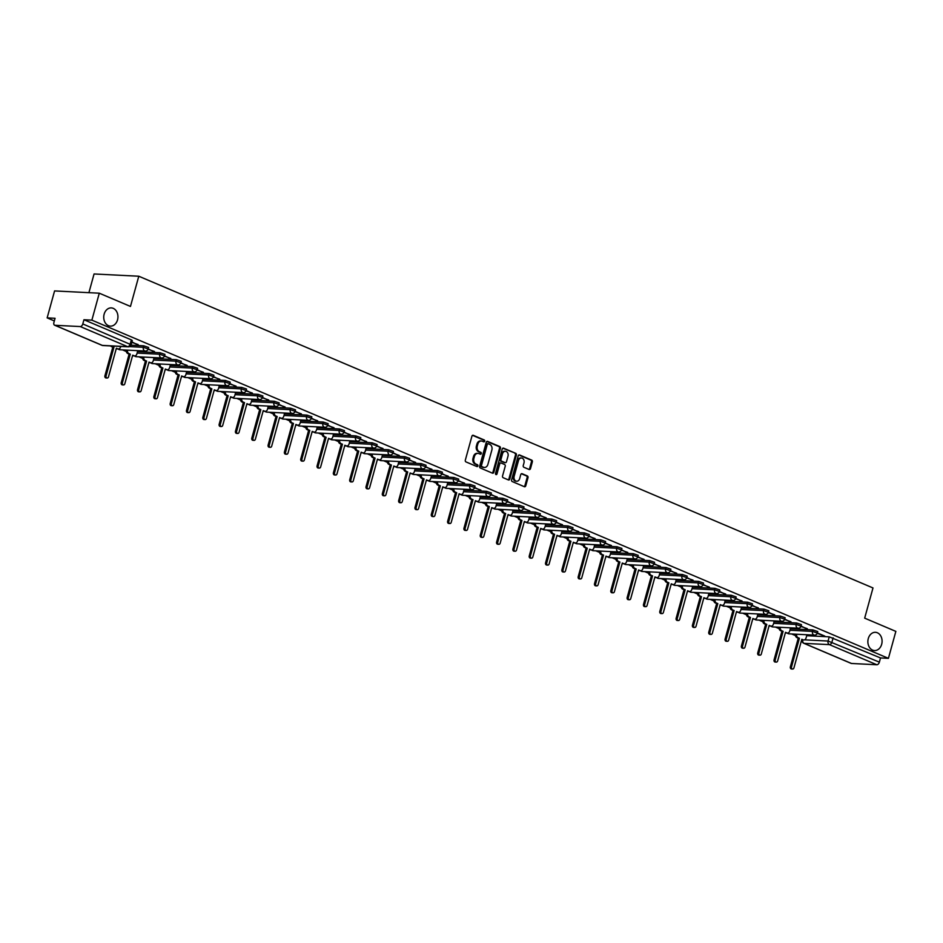 <?xml version="1.0" encoding="UTF-8"?>
<svg xmlns="http://www.w3.org/2000/svg" width="943" height="943" viewBox="0 0 943 943"><rect width="100%" height="100%" fill="white"/><g stroke="black" fill="none" stroke-linecap="round" stroke-linejoin="round"><path stroke-width="1.41" d="M484.69 441.194A0.978 0.766 92.9 0 0 484.219 439.968L473.315 435.336A1.403 1.084 92.9 0 0 471.913 436.22L465.323 460.149A1.403 1.084 92.9 0 0 465.983 461.917L476.899 466.549A0.978 0.766 92.9 0 0 477.406 464.687L476.003 464.086A4.479 3.489 92.9 0 1 473.881 458.439L474.435 456.447A4.479 3.489 92.9 0 1 477.948 453.371A4.479 3.489 92.9 0 1 478.891 453.583L480.305 454.184A0.978 0.766 92.9 0 0 480.812 452.322L479.409 451.732A4.479 3.489 92.9 0 1 477.288 446.074L477.842 444.082A4.479 3.489 92.9 0 1 481.354 441.006A4.479 3.489 92.9 0 1 482.297 441.23L483.712 441.819A0.978 0.766 92.9 0 0 484.69 441.194M483.429 441.701A0.978 0.766 92.9 0 0 483.323 439.921L472.584 435.36M476.616 466.431A0.978 0.766 92.9 0 0 476.521 464.64L475.107 464.039L476.003 464.086M480.022 454.066A0.978 0.766 92.9 0 0 479.928 452.286L478.514 451.685L479.409 451.732M868.279 638.588A9.124 7.108 92.9 0 0 874.515 650.552A9.124 7.108 92.9 0 0 881.67 644.281A9.124 7.108 92.9 0 0 875.434 632.317A9.124 7.108 92.9 0 0 868.279 638.588M104.143 314.172A9.124 7.108 92.9 0 0 110.378 326.125A9.124 7.108 92.9 0 0 117.533 319.854A9.124 7.108 92.9 0 0 111.309 307.901A9.124 7.108 92.9 0 0 104.143 314.172M529.106 469.484A1.403 1.084 92.9 0 0 530.496 468.6L532.347 461.881A1.403 1.084 92.9 0 0 531.687 460.113L519.569 454.974A1.403 1.084 92.9 0 0 518.178 455.87L511.589 479.798A1.403 1.084 92.9 0 0 512.249 481.555L524.367 486.706A1.403 1.084 92.9 0 0 525.758 485.81L527.997 477.7A1.403 1.084 92.9 0 0 527.337 475.932L522.151 473.74A1.403 1.084 92.9 0 0 520.748 474.624L519.652 478.643A3.748 2.912 92.9 0 1 516.705 481.225A3.748 2.912 92.9 0 1 514.147 476.321L518.497 460.561A3.748 2.912 92.9 0 1 521.432 457.992A3.748 2.912 92.9 0 1 523.99 462.895L523.259 465.524A1.403 1.084 92.9 0 0 523.919 467.292L529.106 469.484M80.261 326.561L54.953 325.288A2.853 1.721 -67 0 1 54.588 325.194A2.853 1.721 -67 0 1 53.904 322.482L55.059 318.286L47.15 317.885L54.576 290.927L99.286 293.202L130.464 306.44L138.786 276.228L872.994 587.949L864.672 618.148L895.85 631.386L888.424 658.344L91.872 320.149L83.951 319.748L82.795 323.944L131.148 344.737L132.303 340.541L131.348 339.869L130.181 344.065A2.853 1.721 -67 0 1 127.647 346.682L80.261 326.561A2.853 1.721 -67 0 0 82.795 323.944M99.286 293.202L91.872 320.149M500.415 448.326A1.403 1.084 92.9 0 0 499.755 446.558L487.637 441.418A1.403 1.084 92.9 0 0 486.246 442.302L479.657 466.231A1.403 1.084 92.9 0 0 480.317 467.999L492.435 473.15A1.403 1.084 92.9 0 0 493.826 472.254L500.415 448.326L499.519 448.279A1.403 1.084 92.9 0 0 498.859 446.51L486.906 441.442M503.609 448.196L515.727 453.335A1.403 1.084 92.9 0 1 516.387 455.104L509.798 479.032A1.403 1.084 92.9 0 1 508.395 479.928L503.208 477.724A1.403 1.084 92.9 0 1 502.548 475.956L505.224 466.255A1.403 1.084 92.9 0 0 504.564 464.486L501.122 463.025A1.403 1.084 92.9 0 0 499.731 463.921L496.949 474.023A0.978 0.766 92.9 0 1 495.511 473.41L502.206 449.092A1.403 1.084 92.9 0 1 503.609 448.196L503.008 448.161M806.666 635.7L829.239 636.843L828.084 641.04L879.359 662.139A2.853 1.721 113 0 1 876.825 664.756L851.505 663.471A2.853 1.721 113 0 1 851.14 663.389A2.853 1.721 113 0 1 850.822 663.177M47.15 317.885L54.34 320.938M122.543 349.888L126.338 351.503M138.857 356.819L142.664 358.434M155.182 363.75L158.99 365.365M171.496 370.682L175.304 372.296M187.822 377.613L191.629 379.227M204.136 384.532L207.943 386.147M220.462 391.463L224.269 393.078M236.787 398.394L240.583 400.009M253.101 405.325L256.909 406.94M269.427 412.256L273.222 413.871M285.741 419.187L289.548 420.802M302.066 426.106L305.862 427.721M318.38 433.037L322.188 434.652M334.706 439.968L338.513 441.583M351.02 446.899L354.827 448.514M367.346 453.831L371.153 455.445M383.671 460.762L387.467 462.376M399.985 467.681L403.793 469.296M416.311 474.612L420.106 476.227M432.625 481.543L436.432 483.158M448.951 488.474L452.746 490.089M465.264 495.405L469.072 497.02M481.59 502.324L485.397 503.939M497.904 509.255L501.711 510.87M514.23 516.186L518.037 517.801M530.544 523.117L534.351 524.732M546.869 530.049L550.677 531.663M563.195 536.98L566.991 538.594M579.509 543.899L583.316 545.514M595.835 550.83L599.63 552.445M612.148 557.761L615.956 559.376M628.474 564.692L632.27 566.307M644.788 571.623L648.595 573.238M661.114 578.554L664.921 580.169M677.428 585.473L681.235 587.088M693.753 592.404L697.561 594.019M710.079 599.335L713.875 600.95M726.393 606.266L730.2 607.881M742.719 613.198L746.514 614.812M759.032 620.129L762.84 621.743M775.358 627.048L779.154 628.663M791.672 633.979L795.479 635.594M88.913 292.672L94.064 273.965L138.786 276.228M888.424 658.344L880.514 657.943L879.359 662.139M131.796 342.368L138.161 344.572M138.043 345.02L131.926 341.92M137.666 351.102L136.629 350.607M148.098 349.287L154.487 351.503M154.357 351.951L148.24 348.851M153.992 358.034L152.943 357.538M164.424 356.218L170.801 358.434M170.683 358.882L164.565 355.782M160.18 363.998A2.853 2.216 92.9 0 0 161.571 367.428L162.927 368.006L155.041 396.649A1.638 1.273 92.9 0 0 157.446 397.675L165.331 369.031L166.699 369.609A2.853 2.216 92.9 0 0 167.3 369.75A2.853 2.216 92.9 0 0 169.528 367.782L170.459 364.965L169.268 364.458M180.738 363.149L187.127 365.354M186.997 365.801L180.879 362.713M186.631 371.896L185.582 371.389M197.063 370.08L203.44 372.285M203.323 372.733L197.205 369.632M202.945 378.815L201.908 378.32M213.377 377.011L219.766 379.216M219.648 379.664L213.531 376.563M219.271 385.746L218.222 385.251M229.703 383.931L236.092 386.147M235.962 386.595L229.844 383.495M235.597 392.677L234.548 392.182M246.017 390.862L252.406 393.078M252.288 393.526L246.17 390.426M251.911 399.608L250.873 399.113M262.343 397.793L268.731 399.997M268.602 400.457L262.484 397.357M268.236 406.539L267.187 406.032M278.656 404.724L285.045 406.928M284.927 407.376L278.81 404.288M284.55 413.47L283.513 412.963M294.982 411.655L301.371 413.859M301.241 414.307L295.124 411.207M300.876 420.389L299.827 419.894M311.308 418.586L317.685 420.79M317.567 421.238L311.449 418.138M307.064 426.366A2.853 2.216 92.9 0 0 308.455 429.796L309.811 430.373L301.925 459.017A1.638 1.273 92.9 0 0 304.33 460.031L312.216 431.387L313.571 431.965A2.853 2.216 92.9 0 0 314.184 432.106A2.853 2.216 92.9 0 0 316.412 430.149L317.343 427.332L316.153 426.825M327.622 425.505L334.011 427.721M333.881 428.169L327.763 425.069M333.516 434.251L332.466 433.756M343.947 432.436L350.325 434.652M350.207 435.1L344.089 432M349.829 441.183L348.792 440.687M360.261 439.367L366.65 441.572M366.521 442.031L360.403 438.931M366.155 448.114L365.106 447.607M376.587 446.298L382.976 448.503M382.846 448.951L376.728 445.85M382.469 455.033L381.432 454.538M392.901 453.229L399.29 455.434M399.172 455.882L393.054 452.781M398.795 461.964L397.746 461.469M409.227 460.16L415.615 462.365M415.486 462.813L409.368 459.712M415.12 468.895L414.071 468.4M425.541 467.08L431.929 469.296M431.811 469.744L425.694 466.644M421.309 474.871A2.853 2.216 92.9 0 0 422.688 478.29L424.055 478.867L416.158 507.511A1.638 1.273 92.9 0 0 418.574 508.536L426.46 479.893L427.816 480.47A2.853 2.216 92.9 0 0 428.417 480.612A2.853 2.216 92.9 0 0 430.656 478.655L431.588 475.838L430.397 475.331M441.866 474.011L448.255 476.227M448.125 476.675L442.008 473.575M447.76 482.757L446.711 482.262M458.192 480.942L464.569 483.146M464.451 483.606L458.333 480.506M464.074 489.688L463.037 489.181M474.506 487.873L480.895 490.077M480.765 490.525L474.647 487.425M480.4 496.607L479.35 496.112M490.831 494.804L497.209 497.008M497.091 497.456L490.973 494.356M496.713 503.538L495.676 503.043M507.145 501.723L513.534 503.939M513.405 504.387L507.287 501.287M513.039 510.469L511.99 509.974M523.471 508.654L529.848 510.87M529.73 511.318L523.613 508.218M529.353 517.401L528.316 516.905M539.785 515.585L546.174 517.801M546.056 518.249L539.938 515.149M535.541 523.365A2.853 2.216 92.9 0 0 536.932 526.795L538.3 527.373L530.402 556.016A1.638 1.273 92.9 0 0 532.807 557.042L540.704 528.398L542.06 528.976A2.853 2.216 92.9 0 0 542.661 529.117A2.853 2.216 92.9 0 0 544.901 527.149L545.82 524.332L544.63 523.837M556.111 522.516L562.5 524.721M562.37 525.18L556.252 522.08M562.004 531.263L560.955 530.756M572.425 529.447L578.813 531.652M578.696 532.1L572.578 528.999M578.318 538.182L577.281 537.687M588.75 536.378L595.139 538.583M595.009 539.031L588.892 535.93M594.644 545.113L593.595 544.618M605.064 543.298L611.453 545.514M611.335 545.962L605.217 542.862M610.958 552.044L609.921 551.549M621.39 550.229L627.779 552.445M627.649 552.893L621.531 549.793M627.284 558.975L626.235 558.48M637.716 557.16L644.093 559.376M643.975 559.824L637.857 556.724M643.597 565.906L642.56 565.399M654.029 564.091L660.418 566.295M660.289 566.743L654.171 563.655M659.923 572.837L658.874 572.33M670.355 571.022L676.732 573.226M676.614 573.674L670.497 570.574M676.237 579.756L675.2 579.261M686.669 577.953L693.058 580.157M692.928 580.605L686.81 577.505M682.426 585.733A2.853 2.216 92.9 0 0 683.816 589.163L685.184 589.74L677.286 618.384A1.638 1.273 92.9 0 0 679.691 619.398L687.588 590.754L688.944 591.332A2.853 2.216 92.9 0 0 689.545 591.473A2.853 2.216 92.9 0 0 691.785 589.516L692.704 586.699L691.514 586.192M702.995 584.872L709.384 587.088M709.254 587.536L703.136 584.436M708.877 593.619L707.839 593.123M719.309 591.803L725.697 594.019M725.58 594.467L719.462 591.367M725.202 600.55L724.153 600.054M735.634 598.734L742.023 600.95M741.893 601.398L735.776 598.298M741.528 607.481L740.479 606.974M751.948 605.665L758.337 607.87M758.219 608.318L752.101 605.229M757.842 614.412L756.805 613.905M768.274 612.596L774.663 614.801M774.533 615.249L768.415 612.148M774.168 621.331L773.119 620.836M784.6 619.527L790.977 621.732M790.859 622.18L784.741 619.08M790.482 628.262L789.444 627.767M800.913 626.447L807.302 628.663M807.173 629.111L801.055 626.011M790.352 628.769L812.913 629.912L812.512 631.397L817.345 633.048L817.758 631.551L812.913 629.912M774.026 621.838L796.599 622.981L796.187 624.466L801.031 626.117L801.444 624.631L796.599 622.981M757.7 614.907L780.274 616.05L779.873 617.547L784.706 619.186L785.118 617.7L780.274 616.05M741.387 607.976L763.96 609.119L763.547 610.616L768.392 612.255L768.804 610.769L763.96 609.119M725.061 601.045L747.634 602.188L747.221 603.685L752.066 605.323L752.479 603.838L747.634 602.188M708.747 594.125L731.32 595.269L730.908 596.754L735.752 598.404L736.153 596.907L731.32 595.269M692.421 587.194L714.994 588.338L714.582 589.823L719.426 591.473L719.839 589.976L714.994 588.338M676.107 580.263L698.68 581.407L698.268 582.892L703.113 584.542L703.513 583.057L698.68 581.407M659.782 573.332L682.355 574.476L681.942 575.973L686.787 577.611L687.199 576.126L682.355 574.476M643.468 566.401L666.041 567.545L665.628 569.042L670.461 570.68L670.874 569.195L666.041 567.545M627.142 559.47L649.715 560.614L649.303 562.111L654.147 563.749L654.56 562.264L649.715 560.614M610.816 552.551L633.39 553.694L632.989 555.179L637.822 556.83L638.234 555.333L633.39 553.694M594.503 545.62L617.076 546.763L616.663 548.248L621.508 549.899L621.92 548.402L617.076 546.763M578.177 538.689L600.75 539.832L600.337 541.317L605.182 542.968L605.595 541.482L600.75 539.832M561.863 531.758L584.436 532.901L584.023 534.398L588.868 536.037L589.281 534.551L584.436 532.901M545.537 524.827L568.11 525.97L567.698 527.467L572.542 529.106L572.955 527.62L568.11 525.97M529.223 517.896L551.796 519.051L551.384 520.536L556.229 522.186L556.629 520.689L551.796 519.051M512.898 510.976L535.471 512.12L535.058 513.605L539.903 515.255L540.315 513.758L535.471 512.12M496.584 504.045L519.157 505.189L518.744 506.674L523.589 508.324L523.99 506.827L519.157 505.189M480.258 497.114L502.831 498.258L502.419 499.743L507.263 501.393L507.676 499.908L502.831 498.258M463.944 490.183L486.505 491.327L486.105 492.824L490.938 494.462L491.35 492.977L486.505 491.327M447.619 483.252L470.192 484.396L469.779 485.893L474.624 487.531L475.036 486.046L470.192 484.396M431.293 476.333L453.866 477.476L453.465 478.961L458.298 480.612L458.711 479.115L453.866 477.476M414.979 469.402L437.552 470.545L437.139 472.03L441.984 473.681L442.397 472.184L437.552 470.545M398.653 462.471L421.226 463.614L420.814 465.099L425.658 466.75L426.071 465.253L421.226 463.614M382.339 455.54L404.912 456.683L404.5 458.168L409.345 459.819L409.745 458.333L404.912 456.683M366.014 448.609L388.587 449.752L388.174 451.249L393.019 452.888L393.431 451.402L388.587 449.752M349.7 441.678L372.273 442.821L371.86 444.318L376.705 445.956L377.106 444.471L372.273 442.821M333.374 434.758L355.947 435.902L355.535 437.387L360.379 439.037L360.792 437.54L355.947 435.902M317.06 427.827L339.633 428.971L339.221 430.456L344.054 432.106L344.466 430.609L339.633 428.971M300.734 420.896L323.308 422.04L322.895 423.525L327.74 425.175L328.152 423.69L323.308 422.04M284.409 413.965L306.982 415.109L306.581 416.594L311.414 418.244L311.827 416.759L306.982 415.109M268.095 407.034L290.668 408.178L290.255 409.675L295.1 411.313L295.513 409.828L290.668 408.178M251.769 400.103L274.342 401.246L273.93 402.744L278.774 404.382L279.187 402.897L274.342 401.246M235.455 393.184L258.028 394.327L257.616 395.812L262.46 397.463L262.873 395.966L258.028 394.327M219.13 386.253L241.703 387.396L241.29 388.881L246.135 390.532L246.547 389.035L241.703 387.396M202.816 379.322L225.389 380.465L224.976 381.95L229.821 383.601L230.222 382.115L225.389 380.465M186.49 372.391L209.063 373.534L208.651 375.019L213.495 376.67L213.908 375.184L209.063 373.534M170.176 365.46L192.749 366.603L192.337 368.1L197.181 369.739L197.582 368.253L192.749 366.603M153.85 358.529L176.424 359.672L176.011 361.169L180.856 362.807L181.268 361.322L176.424 359.672M137.537 351.609L160.098 352.753L159.697 354.238L164.53 355.888L164.942 354.391L160.098 352.753M130.983 345.173L143.784 345.822L143.371 347.307L148.216 348.957L148.629 347.46L143.784 345.822M817.239 633.378L824.842 636.112L817.381 632.942M796.67 634.238A2.853 2.216 92.9 0 0 798.061 637.657L799.416 638.234L791.531 666.878A1.638 1.273 92.9 0 0 793.935 667.903L801.833 639.26L803.188 639.837A2.853 2.216 92.9 0 0 803.79 639.979A2.853 2.216 92.9 0 0 806.029 638.022L806.949 635.205L805.758 634.698M880.514 657.943L829.239 636.843M83.951 319.748L131.348 339.869M481.354 441.006L480.459 440.959A4.479 3.489 92.9 0 0 476.946 444.035L477.842 444.082M478.514 451.685A4.479 3.489 92.9 0 1 476.392 446.027L476.946 444.035M477.948 453.371L477.052 453.324A4.479 3.489 92.9 0 0 473.539 456.4L474.435 456.447M475.107 464.039A4.479 3.489 92.9 0 1 472.985 458.392L473.539 456.4M492.27 473.08A1.403 1.084 92.9 0 0 492.93 472.207L499.519 448.279M488.25 443.752A0.978 0.766 92.9 0 0 487.283 444.377L481.496 465.382A0.978 0.766 92.9 0 0 481.956 466.62L483.441 467.245A4.479 3.489 92.9 0 0 484.384 467.469A4.479 3.489 92.9 0 0 487.896 464.392L491.857 450.035A4.479 3.489 92.9 0 0 489.747 444.389L488.25 443.752M487.837 443.729L487.354 443.705A0.978 0.766 92.9 0 0 486.388 444.33L487.283 444.377M484.384 467.469L483.5 467.422A4.479 3.489 92.9 0 1 482.545 467.209L481.06 466.573A0.978 0.766 92.9 0 1 480.6 465.335L486.388 444.33M502.878 448.22L515.727 453.335M508.242 479.857A1.403 1.084 92.9 0 0 508.902 478.985L515.491 455.056A1.403 1.084 92.9 0 0 514.831 453.288M500.226 462.978A1.403 1.084 92.9 0 0 498.835 463.873L496.053 473.975L496.949 474.023M507.994 456.188A3.748 2.912 92.9 0 0 505.436 451.273A3.748 2.912 92.9 0 0 502.501 453.854L500.981 459.406A1.403 1.084 92.9 0 0 501.641 461.162L505.083 462.624A1.403 1.084 92.9 0 0 506.474 461.728L507.994 456.188M505.436 451.273L504.552 451.237A3.748 2.912 92.9 0 0 501.605 453.807L502.501 453.854M504.776 462.612A1.403 1.084 92.9 0 1 504.187 462.577L500.745 461.115A1.403 1.084 92.9 0 1 500.085 459.359L501.605 453.807M521.432 457.992L520.536 457.944A3.748 2.912 92.9 0 0 517.601 460.514L518.497 460.561M516.705 481.225L515.821 481.178A3.748 2.912 92.9 0 1 513.263 476.274L517.601 460.514M524.202 486.635A1.403 1.084 92.9 0 0 524.862 485.763L527.102 477.653A1.403 1.084 92.9 0 0 526.442 475.885L521.42 473.763M528.94 469.425A1.403 1.084 92.9 0 0 529.612 468.553L531.451 461.834A1.403 1.084 92.9 0 0 530.791 460.066L518.839 454.998M111.769 345.987A2.853 2.216 92.9 0 0 112.606 346.647L113.962 347.224L106.076 375.868A1.638 1.273 92.9 0 0 108.48 376.882L116.366 348.238L117.734 348.816A2.853 2.216 92.9 0 0 118.335 348.957L117.168 348.898A2.853 2.216 -87.1 0 1 116.567 348.757L116.26 348.627M118.335 348.957A2.853 2.216 92.9 0 0 120.574 347L120.728 346.446M107.196 378.013L106.029 377.954A1.638 1.273 -87.1 0 1 104.909 375.809L112.806 347.165L111.439 346.588A2.853 2.216 -87.1 0 1 110.614 345.928M112.806 347.165L113.962 347.224M127.541 350.148A2.853 2.216 92.9 0 0 128.932 353.566L130.287 354.144L122.401 382.787A1.638 1.273 92.9 0 0 124.806 383.813L132.692 355.169L134.047 355.747A2.853 2.216 92.9 0 0 134.649 355.888L133.493 355.829A2.853 2.216 -87.1 0 1 132.892 355.688L132.586 355.558M134.649 355.888A2.853 2.216 92.9 0 0 136.888 353.931L137.678 351.055M123.521 384.944L122.354 384.885A1.638 1.273 -87.1 0 1 121.234 382.728L129.12 354.085L127.765 353.507A2.853 2.216 -87.1 0 1 126.374 350.089M129.12 354.085L130.287 354.144M143.855 357.079A2.853 2.216 92.9 0 0 145.246 360.497L146.601 361.075L138.715 389.718A1.638 1.273 92.9 0 0 141.12 390.744L149.018 362.1L150.373 362.678A2.853 2.216 92.9 0 0 150.974 362.819L149.807 362.76A2.853 2.216 -87.1 0 1 149.206 362.619L148.9 362.489M150.974 362.819A2.853 2.216 92.9 0 0 153.214 360.863L154.004 357.986M139.835 391.875L138.68 391.816A1.638 1.273 -87.1 0 1 137.548 389.659L145.446 361.016L144.079 360.438A2.853 2.216 -87.1 0 1 142.699 357.02M145.446 361.016L146.601 361.075M167.3 369.75L166.133 369.691A2.853 2.216 -87.1 0 1 165.532 369.55L165.225 369.42M156.161 398.795L154.994 398.736A1.638 1.273 -87.1 0 1 153.874 396.59L161.76 367.947L160.404 367.369A2.853 2.216 -87.1 0 1 159.013 363.939M161.76 367.947L162.927 368.006M176.494 370.929A2.853 2.216 92.9 0 0 177.885 374.359L179.253 374.937L171.355 403.58A1.638 1.273 92.9 0 0 173.76 404.606L181.657 375.962L183.013 376.54A2.853 2.216 92.9 0 0 183.614 376.67L182.447 376.611A2.853 2.216 -87.1 0 1 181.846 376.481L181.551 376.351M183.614 376.67A2.853 2.216 92.9 0 0 185.854 374.713L186.643 371.837M172.475 405.726L171.32 405.667A1.638 1.273 -87.1 0 1 170.2 403.521L178.086 374.878L176.73 374.3A2.853 2.216 -87.1 0 1 175.339 370.87M178.086 374.878L179.253 374.937M192.82 377.86A2.853 2.216 92.9 0 0 194.211 381.29L195.566 381.868L187.681 410.511A1.638 1.273 92.9 0 0 190.085 411.525L197.971 382.882L199.338 383.459A2.853 2.216 92.9 0 0 199.94 383.601L198.773 383.542A2.853 2.216 -87.1 0 1 198.171 383.4L197.865 383.271M199.94 383.601A2.853 2.216 92.9 0 0 202.167 381.644L202.969 378.768M188.8 412.657L187.633 412.598A1.638 1.273 -87.1 0 1 186.514 410.453L194.399 381.809L193.044 381.231A2.853 2.216 -87.1 0 1 191.653 377.801M194.399 381.809L195.566 381.868M209.134 384.791A2.853 2.216 92.9 0 0 210.525 388.221L211.892 388.799L203.994 417.443A1.638 1.273 92.9 0 0 206.399 418.456L214.297 389.813L215.652 390.39A2.853 2.216 92.9 0 0 216.253 390.532L215.098 390.473A2.853 2.216 -87.1 0 1 214.497 390.331L214.191 390.202M216.253 390.532A2.853 2.216 92.9 0 0 218.493 388.575L219.283 385.699M205.114 419.588L203.959 419.529A1.638 1.273 -87.1 0 1 202.839 417.384L210.725 388.74L209.37 388.162A2.853 2.216 -87.1 0 1 207.979 384.732M210.725 388.74L211.892 388.799M225.46 391.722A2.853 2.216 92.9 0 0 226.85 395.141L228.206 395.718L220.32 424.362A1.638 1.273 92.9 0 0 222.725 425.387L230.611 396.744L231.978 397.321A2.853 2.216 92.9 0 0 232.579 397.463L231.412 397.404A2.853 2.216 -87.1 0 1 230.811 397.262L230.505 397.133M232.579 397.463A2.853 2.216 92.9 0 0 234.819 395.506L235.609 392.63M221.44 426.519L220.273 426.46A1.638 1.273 -87.1 0 1 219.153 424.303L227.051 395.659L225.683 395.082A2.853 2.216 -87.1 0 1 224.293 391.663M227.051 395.659L228.206 395.718M241.785 398.653A2.853 2.216 92.9 0 0 243.164 402.072L244.532 402.649L236.634 431.293A1.638 1.273 92.9 0 0 239.05 432.318L246.936 403.675L248.292 404.252A2.853 2.216 92.9 0 0 248.893 404.394L247.738 404.335A2.853 2.216 -87.1 0 1 247.137 404.193L246.83 404.064M248.893 404.394A2.853 2.216 92.9 0 0 251.133 402.425L251.922 399.561M237.754 433.45L236.599 433.391A1.638 1.273 -87.1 0 1 235.479 431.234L243.365 402.59L242.009 402.013A2.853 2.216 -87.1 0 1 240.618 398.594M243.365 402.59L244.532 402.649M258.099 405.573A2.853 2.216 92.9 0 0 259.49 409.003L260.846 409.58L252.96 438.224A1.638 1.273 92.9 0 0 255.364 439.249L263.25 410.606L264.618 411.183A2.853 2.216 92.9 0 0 265.219 411.325L264.052 411.266A2.853 2.216 -87.1 0 1 263.451 411.124L263.144 410.995M265.219 411.325A2.853 2.216 92.9 0 0 267.458 409.356L268.248 406.492M254.08 440.369L252.913 440.31A1.638 1.273 -87.1 0 1 251.793 438.165L259.69 409.521L258.323 408.944A2.853 2.216 -87.1 0 1 256.932 405.514M259.69 409.521L260.846 409.58M274.425 412.504A2.853 2.216 92.9 0 0 275.804 415.934L277.171 416.511L269.285 445.155A1.638 1.273 92.9 0 0 271.69 446.18L279.576 417.537L280.931 418.114A2.853 2.216 92.9 0 0 281.533 418.244L280.377 418.185A2.853 2.216 -87.1 0 1 279.776 418.055L279.47 417.926M281.533 418.244A2.853 2.216 92.9 0 0 283.772 416.287L284.562 413.411M270.405 447.3L269.238 447.241A1.638 1.273 -87.1 0 1 268.118 445.096L276.004 416.452L274.649 415.875A2.853 2.216 -87.1 0 1 273.258 412.445M276.004 416.452L277.171 416.511M290.739 419.435A2.853 2.216 92.9 0 0 292.13 422.865L293.485 423.442L285.599 452.086A1.638 1.273 92.9 0 0 288.004 453.1L295.902 424.456L297.257 425.034A2.853 2.216 92.9 0 0 297.858 425.175L296.691 425.116A2.853 2.216 -87.1 0 1 296.09 424.975L295.784 424.845M297.858 425.175A2.853 2.216 92.9 0 0 300.098 423.218L300.888 420.342M286.719 454.231L285.552 454.172A1.638 1.273 -87.1 0 1 284.432 452.027L292.33 423.383L290.963 422.806A2.853 2.216 -87.1 0 1 289.584 419.376M292.33 423.383L293.485 423.442M314.184 432.106L313.017 432.047A2.853 2.216 -87.1 0 1 312.416 431.906L312.109 431.776M303.045 461.162L301.878 461.103A1.638 1.273 -87.1 0 1 300.758 458.958L308.644 430.314L307.288 429.737A2.853 2.216 -87.1 0 1 305.897 426.307M308.644 430.314L309.811 430.373M323.378 433.297A2.853 2.216 92.9 0 0 324.769 436.715L326.137 437.293L318.239 465.936A1.638 1.273 92.9 0 0 320.644 466.962L328.541 438.318L329.897 438.896A2.853 2.216 92.9 0 0 330.498 439.037L329.331 438.978A2.853 2.216 -87.1 0 1 328.73 438.837L328.435 438.707M330.498 439.037A2.853 2.216 92.9 0 0 332.738 437.08L333.527 434.204M319.359 468.093L318.204 468.034A1.638 1.273 -87.1 0 1 317.084 465.877L324.97 437.234L323.602 436.656A2.853 2.216 -87.1 0 1 322.223 433.238M324.97 437.234L326.137 437.293M339.704 440.228A2.853 2.216 92.9 0 0 341.095 443.646L342.45 444.224L334.565 472.867A1.638 1.273 92.9 0 0 336.969 473.893L344.855 445.249L346.222 445.827A2.853 2.216 92.9 0 0 346.824 445.968L345.657 445.909A2.853 2.216 -87.1 0 1 345.055 445.768L344.749 445.638M346.824 445.968A2.853 2.216 92.9 0 0 349.051 444L349.853 441.135M335.684 475.013L334.517 474.954A1.638 1.273 -87.1 0 1 333.398 472.808L341.283 444.165L339.928 443.587A2.853 2.216 -87.1 0 1 338.537 440.169M341.283 444.165L342.45 444.224M356.018 447.147A2.853 2.216 92.9 0 0 357.409 450.577L358.776 451.155L350.879 479.798A1.638 1.273 92.9 0 0 353.283 480.824L361.181 452.18L362.536 452.758A2.853 2.216 92.9 0 0 363.138 452.899L361.982 452.84A2.853 2.216 -87.1 0 1 361.369 452.699L361.075 452.569M363.138 452.899A2.853 2.216 92.9 0 0 365.377 450.931L366.167 448.055M351.998 481.944L350.843 481.885A1.638 1.273 -87.1 0 1 349.723 479.739L357.609 451.096L356.254 450.518A2.853 2.216 -87.1 0 1 354.863 447.088M357.609 451.096L358.776 451.155M372.344 454.078A2.853 2.216 92.9 0 0 373.734 457.508L375.09 458.086L367.204 486.729A1.638 1.273 92.9 0 0 369.609 487.755L377.495 459.111L378.862 459.689A2.853 2.216 92.9 0 0 379.463 459.819L378.296 459.76A2.853 2.216 -87.1 0 1 377.695 459.63L377.389 459.5M379.463 459.819A2.853 2.216 92.9 0 0 381.691 457.862L382.493 454.986M368.324 488.875L367.157 488.816A1.638 1.273 -87.1 0 1 366.037 486.671L373.935 458.027L372.568 457.449A2.853 2.216 -87.1 0 1 371.177 454.019M373.935 458.027L375.09 458.086M388.669 461.009A2.853 2.216 92.9 0 0 390.048 464.439L391.416 465.017L383.518 493.661A1.638 1.273 92.9 0 0 385.935 494.674L393.82 466.031L395.176 466.608A2.853 2.216 92.9 0 0 395.777 466.75L394.622 466.691A2.853 2.216 -87.1 0 1 394.021 466.549L393.714 466.42M395.777 466.75A2.853 2.216 92.9 0 0 398.017 464.793L398.806 461.917M384.638 495.806L383.483 495.747A1.638 1.273 -87.1 0 1 382.363 493.602L390.249 464.958L388.893 464.38A2.853 2.216 -87.1 0 1 387.502 460.95M390.249 464.958L391.416 465.017M404.983 467.94A2.853 2.216 92.9 0 0 406.374 471.37L407.73 471.948L399.844 500.592A1.638 1.273 92.9 0 0 402.248 501.605L410.134 472.962L411.502 473.539A2.853 2.216 92.9 0 0 412.103 473.681L410.936 473.622A2.853 2.216 -87.1 0 1 410.335 473.48L410.028 473.351M412.103 473.681A2.853 2.216 92.9 0 0 414.342 471.724L415.132 468.848M400.964 502.737L399.797 502.678A1.638 1.273 -87.1 0 1 398.677 500.533L406.574 471.889L405.207 471.311A2.853 2.216 -87.1 0 1 403.816 467.881M406.574 471.889L407.73 471.948M428.417 480.612L427.262 480.553A2.853 2.216 -87.1 0 1 426.66 480.411L426.354 480.282M417.289 509.668L416.122 509.609A1.638 1.273 -87.1 0 1 415.003 507.452L422.888 478.808L421.533 478.231A2.853 2.216 -87.1 0 1 420.142 474.812M422.888 478.808L424.055 478.867M437.623 481.79A2.853 2.216 92.9 0 0 439.014 485.221L440.369 485.798L432.483 514.442A1.638 1.273 92.9 0 0 434.888 515.467L442.774 486.824L444.141 487.401A2.853 2.216 92.9 0 0 444.742 487.543L443.575 487.484A2.853 2.216 -87.1 0 1 442.974 487.342L442.668 487.213M444.742 487.543A2.853 2.216 92.9 0 0 446.982 485.574L447.772 482.71M433.603 516.587L432.436 516.528A1.638 1.273 -87.1 0 1 431.316 514.383L439.214 485.739L437.847 485.162A2.853 2.216 -87.1 0 1 436.468 481.732M439.214 485.739L440.369 485.798M453.948 488.722A2.853 2.216 92.9 0 0 455.339 492.152L456.695 492.729L448.809 521.373A1.638 1.273 92.9 0 0 451.214 522.398L459.1 493.755L460.455 494.332A2.853 2.216 92.9 0 0 461.056 494.474L459.901 494.415A2.853 2.216 -87.1 0 1 459.3 494.273L458.993 494.144M461.056 494.474A2.853 2.216 92.9 0 0 463.296 492.505L464.086 489.629M449.929 523.518L448.762 523.459A1.638 1.273 -87.1 0 1 447.642 521.314L455.528 492.67L454.172 492.093A2.853 2.216 -87.1 0 1 452.781 488.663M455.528 492.67L456.695 492.729M470.262 495.653A2.853 2.216 92.9 0 0 471.653 499.083L473.009 499.66L465.123 528.304A1.638 1.273 92.9 0 0 467.528 529.329L475.425 500.686L476.781 501.263A2.853 2.216 92.9 0 0 477.382 501.393L476.215 501.334A2.853 2.216 -87.1 0 1 475.614 501.204L475.307 501.075M477.382 501.393A2.853 2.216 92.9 0 0 479.622 499.436L480.411 496.56M466.243 530.449L465.088 530.39A1.638 1.273 -87.1 0 1 463.956 528.245L471.854 499.601L470.486 499.024A2.853 2.216 -87.1 0 1 469.107 495.594M471.854 499.601L473.009 499.66M486.588 502.584A2.853 2.216 92.9 0 0 487.979 506.014L489.334 506.591L481.449 535.235A1.638 1.273 92.9 0 0 483.853 536.249L491.739 507.605L493.106 508.183A2.853 2.216 92.9 0 0 493.708 508.324L492.541 508.265A2.853 2.216 -87.1 0 1 491.94 508.124L491.633 507.994M493.708 508.324A2.853 2.216 92.9 0 0 495.935 506.367L496.725 503.491M482.568 537.38L481.401 537.321A1.638 1.273 -87.1 0 1 480.282 535.176L488.168 506.532L486.812 505.955A2.853 2.216 -87.1 0 1 485.421 502.525M488.168 506.532L489.334 506.591M502.902 509.515A2.853 2.216 92.9 0 0 504.293 512.945L505.66 513.522L497.763 542.166A1.638 1.273 92.9 0 0 500.167 543.18L508.065 514.536L509.42 515.114A2.853 2.216 92.9 0 0 510.022 515.255L508.855 515.196A2.853 2.216 -87.1 0 1 508.253 515.055L507.959 514.925M510.022 515.255A2.853 2.216 92.9 0 0 512.261 513.298L513.051 510.422M498.882 544.311L497.727 544.252A1.638 1.273 -87.1 0 1 496.607 542.107L504.493 513.464L503.138 512.886A2.853 2.216 -87.1 0 1 501.747 509.456M504.493 513.464L505.66 513.522M519.228 516.446A2.853 2.216 92.9 0 0 520.619 519.864L521.974 520.442L514.088 549.085A1.638 1.273 92.9 0 0 516.493 550.111L524.379 521.467L525.746 522.045A2.853 2.216 92.9 0 0 526.347 522.186L525.18 522.127A2.853 2.216 -87.1 0 1 524.579 521.986L524.273 521.856M526.347 522.186A2.853 2.216 92.9 0 0 528.575 520.23L529.377 517.353M515.208 551.242L514.041 551.183A1.638 1.273 -87.1 0 1 512.921 549.026L520.807 520.383L519.452 519.805A2.853 2.216 -87.1 0 1 518.061 516.387M520.807 520.383L521.974 520.442M542.661 529.117L541.506 529.058A2.853 2.216 -87.1 0 1 540.905 528.917L540.598 528.787M531.522 558.162L530.367 558.103A1.638 1.273 -87.1 0 1 529.247 555.957L537.133 527.314L535.777 526.736A2.853 2.216 -87.1 0 1 534.386 523.306M537.133 527.314L538.3 527.373M551.867 530.296A2.853 2.216 92.9 0 0 553.258 533.726L554.614 534.304L546.728 562.947A1.638 1.273 92.9 0 0 549.132 563.973L557.018 535.329L558.386 535.907A2.853 2.216 92.9 0 0 558.987 536.048L557.82 535.989A2.853 2.216 -87.1 0 1 557.219 535.848L556.912 535.718M558.987 536.048A2.853 2.216 92.9 0 0 561.226 534.08L562.016 531.204M547.848 565.093L546.681 565.034A1.638 1.273 -87.1 0 1 545.561 562.888L553.458 534.245L552.091 533.667A2.853 2.216 -87.1 0 1 550.7 530.237M553.458 534.245L554.614 534.304M568.193 537.227A2.853 2.216 92.9 0 0 569.572 540.657L570.939 541.235L563.042 569.878A1.638 1.273 92.9 0 0 565.458 570.892L573.344 542.26L574.7 542.826A2.853 2.216 92.9 0 0 575.301 542.968L574.146 542.909A2.853 2.216 -87.1 0 1 573.544 542.767L573.238 542.649M575.301 542.968A2.853 2.216 92.9 0 0 577.54 541.011L578.33 538.135M564.162 572.024L563.006 571.965A1.638 1.273 -87.1 0 1 561.887 569.82L569.772 541.176L568.417 540.598A2.853 2.216 -87.1 0 1 567.026 537.168M569.772 541.176L570.939 541.235M584.507 544.158A2.853 2.216 92.9 0 0 585.898 547.588L587.253 548.166L579.367 576.81A1.638 1.273 92.9 0 0 581.772 577.823L589.658 549.18L591.025 549.757A2.853 2.216 92.9 0 0 591.626 549.899L590.459 549.84A2.853 2.216 -87.1 0 1 589.858 549.698L589.552 549.569M591.626 549.899A2.853 2.216 92.9 0 0 593.866 547.942L594.656 545.066M580.487 578.955L579.32 578.896A1.638 1.273 -87.1 0 1 578.2 576.751L586.098 548.107L584.731 547.529A2.853 2.216 -87.1 0 1 583.34 544.099M586.098 548.107L587.253 548.166M600.832 551.089A2.853 2.216 92.9 0 0 602.212 554.519L603.579 555.097L595.693 583.729A1.638 1.273 92.9 0 0 598.098 584.754L605.984 556.111L607.339 556.688A2.853 2.216 92.9 0 0 607.94 556.83L606.785 556.771A2.853 2.216 -87.1 0 1 606.184 556.629L605.877 556.5M607.94 556.83A2.853 2.216 92.9 0 0 610.18 554.873L610.97 551.997M596.813 585.886L595.646 585.827A1.638 1.273 -87.1 0 1 594.526 583.67L602.412 555.038L601.056 554.46A2.853 2.216 -87.1 0 1 599.665 551.03M602.412 555.038L603.579 555.097M617.146 558.02A2.853 2.216 92.9 0 0 618.537 561.439L619.893 562.016L612.007 590.66A1.638 1.273 92.9 0 0 614.412 591.685L622.309 563.042L623.665 563.619A2.853 2.216 92.9 0 0 624.266 563.761L623.099 563.702A2.853 2.216 -87.1 0 1 622.498 563.56L622.191 563.431M624.266 563.761A2.853 2.216 92.9 0 0 626.506 561.804L627.295 558.928M613.127 592.817L611.96 592.758A1.638 1.273 -87.1 0 1 610.84 590.601L618.738 561.957L617.37 561.38A2.853 2.216 -87.1 0 1 615.991 557.961M618.738 561.957L619.893 562.016M633.472 564.94A2.853 2.216 92.9 0 0 634.863 568.37L636.219 568.947L628.333 597.591A1.638 1.273 92.9 0 0 630.737 598.616L638.623 569.973L639.979 570.55A2.853 2.216 92.9 0 0 640.592 570.692L639.425 570.633A2.853 2.216 -87.1 0 1 638.824 570.491L638.517 570.362M640.592 570.692A2.853 2.216 92.9 0 0 642.82 568.723L643.609 565.859M629.452 599.736L628.286 599.677A1.638 1.273 -87.1 0 1 627.166 597.532L635.052 568.888L633.696 568.311A2.853 2.216 -87.1 0 1 632.305 564.881M635.052 568.888L636.219 568.947M649.786 571.871A2.853 2.216 92.9 0 0 651.177 575.301L652.544 575.878L644.647 604.522A1.638 1.273 92.9 0 0 647.051 605.547L654.949 576.904L656.304 577.481A2.853 2.216 92.9 0 0 656.906 577.611L655.739 577.552A2.853 2.216 -87.1 0 1 655.137 577.422L654.843 577.293M656.906 577.611A2.853 2.216 92.9 0 0 659.145 575.654L659.935 572.778M645.766 606.667L644.611 606.608A1.638 1.273 -87.1 0 1 643.491 604.463L651.377 575.819L650.01 575.242A2.853 2.216 -87.1 0 1 648.631 571.812M651.377 575.819L652.544 575.878M666.112 578.802A2.853 2.216 92.9 0 0 667.503 582.232L668.858 582.809L660.972 611.453A1.638 1.273 92.9 0 0 663.377 612.467L671.263 583.823L672.63 584.401A2.853 2.216 92.9 0 0 673.231 584.542L672.064 584.483A2.853 2.216 -87.1 0 1 671.463 584.342L671.157 584.224M673.231 584.542A2.853 2.216 92.9 0 0 675.459 582.585L676.261 579.709M662.092 613.598L660.925 613.539A1.638 1.273 -87.1 0 1 659.805 611.394L667.691 582.75L666.336 582.173A2.853 2.216 -87.1 0 1 664.945 578.743M667.691 582.75L668.858 582.809M689.545 591.473L688.39 591.414A2.853 2.216 -87.1 0 1 687.777 591.273L687.482 591.143M678.406 620.529L677.251 620.47A1.638 1.273 -87.1 0 1 676.131 618.325L684.017 589.681L682.661 589.104A2.853 2.216 -87.1 0 1 681.27 585.674M684.017 589.681L685.184 589.74M698.751 592.664A2.853 2.216 92.9 0 0 700.142 596.082L701.498 596.66L693.612 625.303A1.638 1.273 92.9 0 0 696.017 626.329L703.902 597.685L705.27 598.263A2.853 2.216 92.9 0 0 705.871 598.404L704.704 598.345A2.853 2.216 -87.1 0 1 704.103 598.204L703.796 598.074M705.871 598.404A2.853 2.216 92.9 0 0 708.099 596.447L708.9 593.571M694.732 627.46L693.565 627.401A1.638 1.273 -87.1 0 1 692.445 625.244L700.343 596.601L698.975 596.023A2.853 2.216 -87.1 0 1 697.584 592.605M700.343 596.601L701.498 596.66M715.077 599.595A2.853 2.216 92.9 0 0 716.456 603.013L717.823 603.591L709.926 632.234A1.638 1.273 92.9 0 0 712.342 633.26L720.228 604.616L721.584 605.194A2.853 2.216 92.9 0 0 722.185 605.335L721.03 605.276A2.853 2.216 -87.1 0 1 720.428 605.135L720.122 605.005M722.185 605.335A2.853 2.216 92.9 0 0 724.424 603.379L725.214 600.502M711.046 634.391L709.89 634.333A1.638 1.273 -87.1 0 1 708.771 632.175L716.656 603.532L715.301 602.954A2.853 2.216 -87.1 0 1 713.91 599.536M716.656 603.532L717.823 603.591M731.391 606.514A2.853 2.216 92.9 0 0 732.782 609.944L734.137 610.522L726.251 639.165A1.638 1.273 92.9 0 0 728.656 640.191L736.542 611.547L737.909 612.125A2.853 2.216 92.9 0 0 738.51 612.266L737.343 612.207A2.853 2.216 -87.1 0 1 736.742 612.066L736.436 611.936M738.51 612.266A2.853 2.216 92.9 0 0 740.75 610.298L741.54 607.433M727.371 641.311L726.204 641.252A1.638 1.273 -87.1 0 1 725.084 639.106L732.982 610.463L731.615 609.885A2.853 2.216 -87.1 0 1 730.224 606.455M732.982 610.463L734.137 610.522M747.716 613.445A2.853 2.216 92.9 0 0 749.096 616.875L750.463 617.453L742.565 646.096A1.638 1.273 92.9 0 0 744.982 647.122L752.868 618.478L754.223 619.056A2.853 2.216 92.9 0 0 754.824 619.186L753.669 619.127A2.853 2.216 -87.1 0 1 753.068 618.997L752.762 618.867M754.824 619.186A2.853 2.216 92.9 0 0 757.064 617.229L757.854 614.353M743.697 648.242L742.53 648.183A1.638 1.273 -87.1 0 1 741.41 646.038L749.296 617.394L747.94 616.816A2.853 2.216 -87.1 0 1 746.55 613.386M749.296 617.394L750.463 617.453M764.03 620.376A2.853 2.216 92.9 0 0 765.421 623.806L766.777 624.384L758.891 653.028A1.638 1.273 92.9 0 0 761.296 654.041L769.182 625.398L770.549 625.975A2.853 2.216 92.9 0 0 771.15 626.117L769.983 626.058A2.853 2.216 -87.1 0 1 769.382 625.916L769.075 625.787M771.15 626.117A2.853 2.216 92.9 0 0 773.39 624.16L774.179 621.284M760.011 655.173L758.844 655.114A1.638 1.273 -87.1 0 1 757.724 652.969L765.622 624.325L764.254 623.747A2.853 2.216 -87.1 0 1 762.875 620.317M765.622 624.325L766.777 624.384M780.356 627.307A2.853 2.216 92.9 0 0 781.747 630.737L783.103 631.315L775.217 659.959A1.638 1.273 92.9 0 0 777.621 660.972L785.507 632.329L786.863 632.906A2.853 2.216 92.9 0 0 787.464 633.048L786.309 632.989A2.853 2.216 -87.1 0 1 785.708 632.847L785.401 632.718M787.464 633.048A2.853 2.216 92.9 0 0 789.704 631.091L790.493 628.215M776.337 662.104L775.17 662.045A1.638 1.273 -87.1 0 1 774.05 659.9L781.936 631.256L780.58 630.678A2.853 2.216 -87.1 0 1 779.189 627.248M781.936 631.256L783.103 631.315M803.79 639.979L802.623 639.92A2.853 2.216 -87.1 0 1 802.021 639.778L801.715 639.649M792.65 669.035L791.495 668.976A1.638 1.273 -87.1 0 1 790.364 666.819L798.261 638.175L796.894 637.598A2.853 2.216 -87.1 0 1 795.515 634.179M798.261 638.175L799.416 638.234M483.323 439.921L484.219 439.968M476.521 464.64L477.406 464.687M479.928 452.286L480.812 452.322M804.556 639.849L828.084 641.04A2.853 2.216 -87.1 0 0 829.427 644.635L804.12 643.35L851.505 663.471M876.825 664.756L829.427 644.635A2.853 1.721 -67 0 0 831.962 642.018L833.117 637.822M54.953 325.288L102.339 345.397L127.647 346.682A2.853 2.216 92.9 0 0 128.26 346.824A2.853 2.853 0 0 0 131.148 344.737M789.939 630.254L812.512 631.397A2.853 2.216 -87.1 0 0 813.856 634.993A2.853 2.216 -87.1 0 0 814.457 635.134A2.853 2.853 0 0 0 817.345 633.048M773.614 623.323L796.187 624.466A2.853 2.216 -87.1 0 0 797.53 628.062A2.853 2.216 -87.1 0 0 798.132 628.203A2.853 2.853 0 0 0 801.031 626.117M757.3 616.392L779.873 617.547A2.853 2.216 -87.1 0 0 781.217 621.142A2.853 2.216 -87.1 0 0 781.818 621.284A2.853 2.853 0 0 0 784.706 619.186M740.974 609.473L763.547 610.616A2.853 2.216 -87.1 0 0 764.891 614.211A2.853 2.216 -87.1 0 0 765.492 614.353A2.853 2.853 0 0 0 768.392 612.255M724.648 602.542L747.221 603.685A2.853 2.216 -87.1 0 0 748.577 607.28A2.853 2.216 -87.1 0 0 749.178 607.422A2.853 2.853 0 0 0 752.066 605.323M708.334 595.611L730.908 596.754A2.853 2.216 -87.1 0 0 732.251 600.349A2.853 2.216 -87.1 0 0 732.852 600.491A2.853 2.853 0 0 0 735.752 598.404M692.009 588.68L714.582 589.823A2.853 2.216 -87.1 0 0 715.937 593.418A2.853 2.216 -87.1 0 0 716.539 593.56A2.853 2.853 0 0 0 719.426 591.473M675.695 581.748L698.268 582.892A2.853 2.216 -87.1 0 0 699.612 586.499A2.853 2.216 -87.1 0 0 700.213 586.629A2.853 2.853 0 0 0 703.113 584.542M659.369 574.829L681.942 575.973A2.853 2.216 -87.1 0 0 683.286 579.568A2.853 2.216 -87.1 0 0 683.899 579.709A2.853 2.853 0 0 0 686.787 577.611M643.055 567.898L665.628 569.042A2.853 2.216 -87.1 0 0 666.972 572.637A2.853 2.216 -87.1 0 0 667.573 572.778A2.853 2.853 0 0 0 670.461 570.68M626.73 560.967L649.303 562.111A2.853 2.216 -87.1 0 0 650.646 565.706A2.853 2.216 -87.1 0 0 651.248 565.847A2.853 2.853 0 0 0 654.147 563.749M610.416 554.036L632.989 555.179A2.853 2.216 -87.1 0 0 634.333 558.775A2.853 2.216 -87.1 0 0 634.934 558.916A2.853 2.853 0 0 0 637.822 556.83M594.09 547.105L616.663 548.248A2.853 2.216 -87.1 0 0 618.007 551.844A2.853 2.216 -87.1 0 0 618.608 551.985A2.853 2.853 0 0 0 621.508 549.899M577.776 540.174L600.337 541.317A2.853 2.216 -87.1 0 0 601.693 544.924A2.853 2.216 -87.1 0 0 602.294 545.054A2.853 2.853 0 0 0 605.182 542.968M561.45 533.255L584.023 534.398A2.853 2.216 -87.1 0 0 585.367 537.993A2.853 2.216 -87.1 0 0 585.968 538.135A2.853 2.853 0 0 0 588.868 536.037M545.125 526.324L567.698 527.467A2.853 2.216 -87.1 0 0 569.053 531.062A2.853 2.216 -87.1 0 0 569.655 531.204A2.853 2.853 0 0 0 572.542 529.106M528.811 519.393L551.384 520.536A2.853 2.216 -87.1 0 0 552.728 524.131A2.853 2.216 -87.1 0 0 553.329 524.273A2.853 2.853 0 0 0 556.229 522.186M512.485 512.462L535.058 513.605A2.853 2.216 -87.1 0 0 536.414 517.2A2.853 2.216 -87.1 0 0 537.015 517.342A2.853 2.853 0 0 0 539.903 515.255M496.171 505.531L518.744 506.674A2.853 2.216 -87.1 0 0 520.088 510.269A2.853 2.216 -87.1 0 0 520.689 510.411A2.853 2.853 0 0 0 523.589 508.324M479.846 498.599L502.419 499.743A2.853 2.216 -87.1 0 0 503.762 503.35A2.853 2.216 -87.1 0 0 504.364 503.479A2.853 2.853 0 0 0 507.263 501.393M463.532 491.68L486.105 492.824A2.853 2.216 -87.1 0 0 487.448 496.419A2.853 2.216 -87.1 0 0 488.05 496.56A2.853 2.853 0 0 0 490.938 494.462M447.206 484.749L469.779 485.893A2.853 2.216 -87.1 0 0 471.123 489.488A2.853 2.216 -87.1 0 0 471.724 489.629A2.853 2.853 0 0 0 474.624 487.531M430.892 477.818L453.465 478.961A2.853 2.216 -87.1 0 0 454.809 482.557A2.853 2.216 -87.1 0 0 455.41 482.698A2.853 2.853 0 0 0 458.298 480.612M414.566 470.887L437.139 472.03A2.853 2.216 -87.1 0 0 438.483 475.626A2.853 2.216 -87.1 0 0 439.084 475.767A2.853 2.853 0 0 0 441.984 473.681M398.241 463.956L420.814 465.099A2.853 2.216 -87.1 0 0 422.169 468.695A2.853 2.216 -87.1 0 0 422.77 468.836A2.853 2.853 0 0 0 425.658 466.75M381.927 457.025L404.5 458.168A2.853 2.216 -87.1 0 0 405.844 461.775A2.853 2.216 -87.1 0 0 406.445 461.905A2.853 2.853 0 0 0 409.345 459.819M365.601 450.106L388.174 451.249A2.853 2.216 -87.1 0 0 389.53 454.844A2.853 2.216 -87.1 0 0 390.131 454.986A2.853 2.853 0 0 0 393.019 452.888M349.287 443.175L371.86 444.318A2.853 2.216 -87.1 0 0 373.204 447.913A2.853 2.216 -87.1 0 0 373.805 448.055A2.853 2.853 0 0 0 376.705 445.956M332.962 436.244L355.535 437.387A2.853 2.216 -87.1 0 0 356.878 440.982A2.853 2.216 -87.1 0 0 357.491 441.124A2.853 2.853 0 0 0 360.379 439.037M316.648 429.313L339.221 430.456A2.853 2.216 -87.1 0 0 340.564 434.051A2.853 2.216 -87.1 0 0 341.166 434.193A2.853 2.853 0 0 0 344.054 432.106M300.322 422.381L322.895 423.525A2.853 2.216 -87.1 0 0 324.239 427.12A2.853 2.216 -87.1 0 0 324.84 427.262A2.853 2.853 0 0 0 327.74 425.175M284.008 415.45L306.581 416.594A2.853 2.216 -87.1 0 0 307.925 420.201A2.853 2.216 -87.1 0 0 308.526 420.33A2.853 2.853 0 0 0 311.414 418.244M267.682 408.531L290.255 409.675A2.853 2.216 -87.1 0 0 291.599 413.27A2.853 2.216 -87.1 0 0 292.2 413.411A2.853 2.853 0 0 0 295.1 411.313M251.368 401.6L273.93 402.744A2.853 2.216 -87.1 0 0 275.285 406.339A2.853 2.216 -87.1 0 0 275.886 406.48A2.853 2.853 0 0 0 278.774 404.382M235.043 394.669L257.616 395.812A2.853 2.216 -87.1 0 0 258.96 399.408A2.853 2.216 -87.1 0 0 259.561 399.549A2.853 2.853 0 0 0 262.46 397.463M218.717 387.738L241.29 388.881A2.853 2.216 -87.1 0 0 242.646 392.477A2.853 2.216 -87.1 0 0 243.247 392.618A2.853 2.853 0 0 0 246.135 390.532M202.403 380.807L224.976 381.95A2.853 2.216 -87.1 0 0 226.32 385.546A2.853 2.216 -87.1 0 0 226.921 385.687A2.853 2.853 0 0 0 229.821 383.601M186.077 373.876L208.651 375.019A2.853 2.216 -87.1 0 0 210.006 378.626A2.853 2.216 -87.1 0 0 210.607 378.756A2.853 2.853 0 0 0 213.495 376.67M169.764 366.957L192.337 368.1A2.853 2.216 -87.1 0 0 193.68 371.695A2.853 2.216 -87.1 0 0 194.282 371.837A2.853 2.853 0 0 0 197.181 369.739M153.438 360.026L176.011 361.169A2.853 2.216 -87.1 0 0 177.355 364.764A2.853 2.216 -87.1 0 0 177.956 364.906A2.853 2.853 0 0 0 180.856 362.807M137.124 353.095L159.697 354.238A2.853 2.216 -87.1 0 0 161.041 357.833A2.853 2.216 -87.1 0 0 161.642 357.975A2.853 2.853 0 0 0 164.53 355.888M129.497 346.611L143.371 347.307A2.853 2.216 -87.1 0 0 144.715 350.902A2.853 2.216 -87.1 0 0 145.316 351.044A2.853 2.853 0 0 0 148.216 348.957M145.316 351.044L120.009 349.759A2.853 2.216 -87.1 0 1 119.407 349.629A2.853 2.216 92.9 0 1 118.559 348.957M161.642 357.975L136.334 356.69A2.853 2.216 -87.1 0 1 135.733 356.548A2.853 2.216 92.9 0 1 134.884 355.888M177.956 364.906L152.648 363.621A2.853 2.216 -87.1 0 1 152.047 363.479A2.853 2.216 92.9 0 1 151.21 362.807M194.282 371.837L168.974 370.552A2.853 2.216 -87.1 0 1 168.373 370.41A2.853 2.216 92.9 0 1 167.524 369.739M210.607 378.756L185.288 377.483A2.853 2.216 -87.1 0 1 184.687 377.341A2.853 2.216 92.9 0 1 183.85 376.67M226.921 385.687L201.613 384.414A2.853 2.216 -87.1 0 1 201.012 384.272A2.853 2.216 92.9 0 1 200.164 383.601M243.247 392.618L217.939 391.333A2.853 2.216 -87.1 0 1 217.326 391.204A2.853 2.216 92.9 0 1 216.489 390.532M259.561 399.549L234.253 398.264A2.853 2.216 -87.1 0 1 233.652 398.123A2.853 2.216 92.9 0 1 232.803 397.463M275.886 406.48L250.579 405.195A2.853 2.216 -87.1 0 1 249.978 405.054A2.853 2.216 92.9 0 1 249.129 404.382M292.2 413.411L266.893 412.126A2.853 2.216 -87.1 0 1 266.291 411.985A2.853 2.216 92.9 0 1 265.443 411.313M308.526 420.33L283.218 419.057A2.853 2.216 -87.1 0 1 282.617 418.916A2.853 2.216 92.9 0 1 281.768 418.244M324.84 427.262L299.532 425.988A2.853 2.216 -87.1 0 1 298.931 425.847A2.853 2.216 92.9 0 1 298.082 425.175M341.166 434.193L315.858 432.908A2.853 2.216 -87.1 0 1 315.257 432.766A2.853 2.216 92.9 0 1 314.408 432.106M357.491 441.124L332.172 439.839A2.853 2.216 -87.1 0 1 331.571 439.697A2.853 2.216 92.9 0 1 330.734 439.037M373.805 448.055L348.497 446.77A2.853 2.216 -87.1 0 1 347.896 446.628A2.853 2.216 92.9 0 1 347.048 445.956M390.131 454.986L364.811 453.701A2.853 2.216 -87.1 0 1 364.21 453.559A2.853 2.216 92.9 0 1 363.373 452.888M406.445 461.905L381.137 460.632A2.853 2.216 -87.1 0 1 380.536 460.49A2.853 2.216 92.9 0 1 379.687 459.819M422.77 468.836L397.463 467.551A2.853 2.216 -87.1 0 1 396.862 467.422A2.853 2.216 92.9 0 1 396.013 466.75M439.084 475.767L413.777 474.482A2.853 2.216 -87.1 0 1 413.175 474.341A2.853 2.216 92.9 0 1 412.327 473.681M455.41 482.698L430.102 481.413A2.853 2.216 -87.1 0 1 429.501 481.272A2.853 2.216 92.9 0 1 428.652 480.612M471.724 489.629L446.416 488.344A2.853 2.216 -87.1 0 1 445.815 488.203A2.853 2.216 92.9 0 1 444.966 487.531M488.05 496.56L462.742 495.275A2.853 2.216 -87.1 0 1 462.141 495.134A2.853 2.216 92.9 0 1 461.292 494.462M504.364 503.479L479.056 502.206A2.853 2.216 -87.1 0 1 478.455 502.065A2.853 2.216 92.9 0 1 477.618 501.393M520.689 510.411L495.381 509.126A2.853 2.216 -87.1 0 1 494.78 508.996A2.853 2.216 92.9 0 1 493.932 508.324M537.015 517.342L511.695 516.057A2.853 2.216 -87.1 0 1 511.094 515.915A2.853 2.216 92.9 0 1 510.257 515.255M553.329 524.273L528.021 522.988A2.853 2.216 -87.1 0 1 527.42 522.846A2.853 2.216 92.9 0 1 526.571 522.186M569.655 531.204L544.347 529.919A2.853 2.216 -87.1 0 1 543.734 529.777A2.853 2.216 92.9 0 1 542.897 529.106M585.968 538.135L560.661 536.85A2.853 2.216 -87.1 0 1 560.059 536.708A2.853 2.216 92.9 0 1 559.211 536.037M602.294 545.054L576.986 543.781A2.853 2.216 -87.1 0 1 576.385 543.639A2.853 2.216 92.9 0 1 575.536 542.968M618.608 551.985L593.3 550.7A2.853 2.216 -87.1 0 1 592.699 550.571A2.853 2.216 92.9 0 1 591.85 549.899M634.934 558.916L609.626 557.631A2.853 2.216 -87.1 0 1 609.025 557.49A2.853 2.216 92.9 0 1 608.176 556.83M651.248 565.847L625.94 564.562A2.853 2.216 -87.1 0 1 625.339 564.421A2.853 2.216 92.9 0 1 624.49 563.761M667.573 572.778L642.266 571.493A2.853 2.216 -87.1 0 1 641.664 571.352A2.853 2.216 92.9 0 1 640.816 570.68M683.899 579.709L658.579 578.424A2.853 2.216 -87.1 0 1 657.978 578.283A2.853 2.216 92.9 0 1 657.141 577.611M700.213 586.629L674.905 585.355A2.853 2.216 -87.1 0 1 674.304 585.214A2.853 2.216 92.9 0 1 673.455 584.542M716.539 593.56L691.219 592.275A2.853 2.216 -87.1 0 1 690.618 592.145A2.853 2.216 92.9 0 1 689.781 591.473M732.852 600.491L707.545 599.206A2.853 2.216 -87.1 0 1 706.944 599.064A2.853 2.216 92.9 0 1 706.095 598.404M749.178 607.422L723.87 606.137A2.853 2.216 -87.1 0 1 723.269 605.995A2.853 2.216 92.9 0 1 722.421 605.335M765.492 614.353L740.184 613.068A2.853 2.216 -87.1 0 1 739.583 612.926A2.853 2.216 92.9 0 1 738.734 612.255M781.818 621.284L756.51 619.999A2.853 2.216 -87.1 0 1 755.909 619.857A2.853 2.216 92.9 0 1 755.06 619.186M798.132 628.203L772.824 626.93A2.853 2.216 -87.1 0 1 772.223 626.789A2.853 2.216 92.9 0 1 771.374 626.117M814.457 635.134L789.15 633.849A2.853 2.216 -87.1 0 1 788.548 633.72A2.853 2.216 92.9 0 1 787.7 633.048M802.116 639.884L802.116 639.884A2.853 2.853 0 0 0 803.754 643.267L851.14 663.389M803.754 643.267A2.853 1.721 113 0 0 804.12 643.35A2.853 2.216 -87.1 0 1 802.729 639.92M54.588 325.194L101.974 345.315A2.853 2.853 0 0 0 102.94 345.539A2.853 2.216 92.9 0 1 102.339 345.397A2.853 1.721 113 0 1 101.974 345.315A2.853 1.721 113 0 1 101.655 345.114M476.392 446.027L477.288 446.074M472.985 458.392L473.881 458.439M472.714 435.301L473.315 435.336M492.93 472.207L493.826 472.254M487.036 441.383L487.637 441.418M498.859 446.51L499.755 446.558M480.6 465.335L481.496 465.382M481.06 466.573L481.956 466.62M482.545 467.209L483.441 467.245M515.491 455.056L516.387 455.104M508.902 478.985L509.798 479.032M498.835 463.873L499.731 463.921M500.085 459.359L500.981 459.406M500.745 461.115L501.641 461.162M504.187 462.577L505.083 462.624M513.263 476.274L514.147 476.321M521.55 473.704L522.151 473.74M526.442 475.885L527.337 475.932M527.102 477.653L527.997 477.7M524.862 485.763L525.758 485.81M518.98 454.939L519.569 454.974M530.791 460.066L531.687 460.113M531.451 461.834L532.347 461.881M529.612 468.553L530.496 468.6M116.567 348.757L117.734 348.816M111.439 346.588L112.606 346.647M104.909 375.809L106.076 375.868M132.892 355.688L134.047 355.747M127.765 353.507L128.932 353.566M121.234 382.728L122.401 382.787M149.206 362.619L150.373 362.678M144.079 360.438L145.246 360.497M137.548 389.659L138.715 389.718M165.532 369.55L166.699 369.609M160.404 367.369L161.571 367.428M153.874 396.59L155.041 396.649M181.846 376.481L183.013 376.54M176.73 374.3L177.885 374.359M170.2 403.521L171.355 403.58M198.171 383.4L199.338 383.459M193.044 381.231L194.211 381.29M186.514 410.453L187.681 410.511M214.497 390.331L215.652 390.39M209.37 388.162L210.525 388.221M202.839 417.384L203.994 417.443M230.811 397.262L231.978 397.321M225.683 395.082L226.85 395.141M219.153 424.303L220.32 424.362M247.137 404.193L248.292 404.252M242.009 402.013L243.164 402.072M235.479 431.234L236.634 431.293M263.451 411.124L264.618 411.183M258.323 408.944L259.49 409.003M251.793 438.165L252.96 438.224M279.776 418.055L280.931 418.114M274.649 415.875L275.804 415.934M268.118 445.096L269.285 445.155M296.09 424.975L297.257 425.034M290.963 422.806L292.13 422.865M284.432 452.027L285.599 452.086M312.416 431.906L313.571 431.965M307.288 429.737L308.455 429.796M300.758 458.958L301.925 459.017M328.73 438.837L329.897 438.896M323.602 436.656L324.769 436.715M317.084 465.877L318.239 465.936M345.055 445.768L346.222 445.827M339.928 443.587L341.095 443.646M333.398 472.808L334.565 472.867M361.369 452.699L362.536 452.758M356.254 450.518L357.409 450.577M349.723 479.739L350.879 479.798M377.695 459.63L378.862 459.689M372.568 457.449L373.734 457.508M366.037 486.671L367.204 486.729M394.021 466.549L395.176 466.608M388.893 464.38L390.048 464.439M382.363 493.602L383.518 493.661M410.335 473.48L411.502 473.539M405.207 471.311L406.374 471.37M398.677 500.533L399.844 500.592M426.66 480.411L427.816 480.47M421.533 478.231L422.688 478.29M415.003 507.452L416.158 507.511M442.974 487.342L444.141 487.401M437.847 485.162L439.014 485.221M431.316 514.383L432.483 514.442M459.3 494.273L460.455 494.332M454.172 492.093L455.339 492.152M447.642 521.314L448.809 521.373M475.614 501.204L476.781 501.263M470.486 499.024L471.653 499.083M463.956 528.245L465.123 528.304M491.94 508.124L493.106 508.183M486.812 505.955L487.979 506.014M480.282 535.176L481.449 535.235M508.253 515.055L509.42 515.114M503.138 512.886L504.293 512.945M496.607 542.107L497.763 542.166M524.579 521.986L525.746 522.045M519.452 519.805L520.619 519.864M512.921 549.026L514.088 549.085M540.905 528.917L542.06 528.976M535.777 526.736L536.932 526.795M529.247 555.957L530.402 556.016M557.219 535.848L558.386 535.907M552.091 533.667L553.258 533.726M545.561 562.888L546.728 562.947M573.544 542.767L574.7 542.826M568.417 540.598L569.572 540.657M561.887 569.82L563.042 569.878M589.858 549.698L591.025 549.757M584.731 547.529L585.898 547.588M578.2 576.751L579.367 576.81M606.184 556.629L607.339 556.688M601.056 554.46L602.212 554.519M594.526 583.67L595.693 583.729M622.498 563.56L623.665 563.619M617.37 561.38L618.537 561.439M610.84 590.601L612.007 590.66M638.824 570.491L639.979 570.55M633.696 568.311L634.863 568.37M627.166 597.532L628.333 597.591M655.137 577.422L656.304 577.481M650.01 575.242L651.177 575.301M643.491 604.463L644.647 604.522M671.463 584.342L672.63 584.401M666.336 582.173L667.503 582.232M659.805 611.394L660.972 611.453M687.777 591.273L688.944 591.332M682.661 589.104L683.816 589.163M676.131 618.325L677.286 618.384M704.103 598.204L705.27 598.263M698.975 596.023L700.142 596.082M692.445 625.244L693.612 625.303M720.428 605.135L721.584 605.194M715.301 602.954L716.456 603.013M708.771 632.175L709.926 632.234M736.742 612.066L737.909 612.125M731.615 609.885L732.782 609.944M725.084 639.106L726.251 639.165M753.068 618.997L754.223 619.056M747.94 616.816L749.096 616.875M741.41 646.038L742.565 646.096M769.382 625.916L770.549 625.975M764.254 623.747L765.421 623.806M757.724 652.969L758.891 653.028M785.708 632.847L786.863 632.906M780.58 630.678L781.747 630.737M774.05 659.9L775.217 659.959M802.021 639.778L803.188 639.837M796.894 637.598L798.061 637.657M790.364 666.819L791.531 666.878M118.158 348.945A2.853 2.853 0 0 0 120.009 349.759M134.472 355.876A2.853 2.853 0 0 0 136.334 356.69M150.797 362.807A2.853 2.853 0 0 0 152.648 363.621M167.123 369.739A2.853 2.853 0 0 0 168.974 370.552M183.437 376.67A2.853 2.853 0 0 0 185.288 377.483M199.763 383.601A2.853 2.853 0 0 0 201.613 384.414M216.077 390.52A2.853 2.853 0 0 0 217.939 391.333M232.402 397.451A2.853 2.853 0 0 0 234.253 398.264M248.716 404.382A2.853 2.853 0 0 0 250.579 405.195M265.042 411.313A2.853 2.853 0 0 0 266.893 412.126M281.356 418.244A2.853 2.853 0 0 0 283.218 419.057M297.682 425.163A2.853 2.853 0 0 0 299.532 425.988M314.007 432.094A2.853 2.853 0 0 0 315.858 432.908M330.321 439.025A2.853 2.853 0 0 0 332.172 439.839M346.647 445.956A2.853 2.853 0 0 0 348.497 446.77M362.961 452.888A2.853 2.853 0 0 0 364.811 453.701M379.286 459.819A2.853 2.853 0 0 0 381.137 460.632M395.6 466.738A2.853 2.853 0 0 0 397.463 467.551M411.926 473.669A2.853 2.853 0 0 0 413.777 474.482M428.24 480.6A2.853 2.853 0 0 0 430.102 481.413M444.566 487.531A2.853 2.853 0 0 0 446.416 488.344M460.879 494.462A2.853 2.853 0 0 0 462.742 495.275M477.205 501.393A2.853 2.853 0 0 0 479.056 502.206M493.531 508.312A2.853 2.853 0 0 0 495.381 509.126M509.845 515.243A2.853 2.853 0 0 0 511.695 516.057M526.17 522.174A2.853 2.853 0 0 0 528.021 522.988M542.484 529.106A2.853 2.853 0 0 0 544.347 529.919M558.81 536.037A2.853 2.853 0 0 0 560.661 536.85M575.124 542.968A2.853 2.853 0 0 0 576.986 543.781M591.45 549.887A2.853 2.853 0 0 0 593.3 550.7M607.764 556.818A2.853 2.853 0 0 0 609.626 557.631M624.089 563.749A2.853 2.853 0 0 0 625.94 564.562M640.415 570.68A2.853 2.853 0 0 0 642.266 571.493M656.729 577.611A2.853 2.853 0 0 0 658.579 578.424M673.054 584.542A2.853 2.853 0 0 0 674.905 585.355M689.368 591.461A2.853 2.853 0 0 0 691.219 592.275M705.694 598.392A2.853 2.853 0 0 0 707.545 599.206M722.008 605.323A2.853 2.853 0 0 0 723.87 606.137M738.334 612.255A2.853 2.853 0 0 0 740.184 613.068M754.648 619.186A2.853 2.853 0 0 0 756.51 619.999M770.973 626.117A2.853 2.853 0 0 0 772.824 626.93M787.287 633.036A2.853 2.853 0 0 0 789.15 633.849M102.94 345.539L128.26 346.824M487.154 443.658L488.05 443.705M499.931 462.919L500.827 462.954M504.481 462.648L505.377 462.695"/></g></svg>

